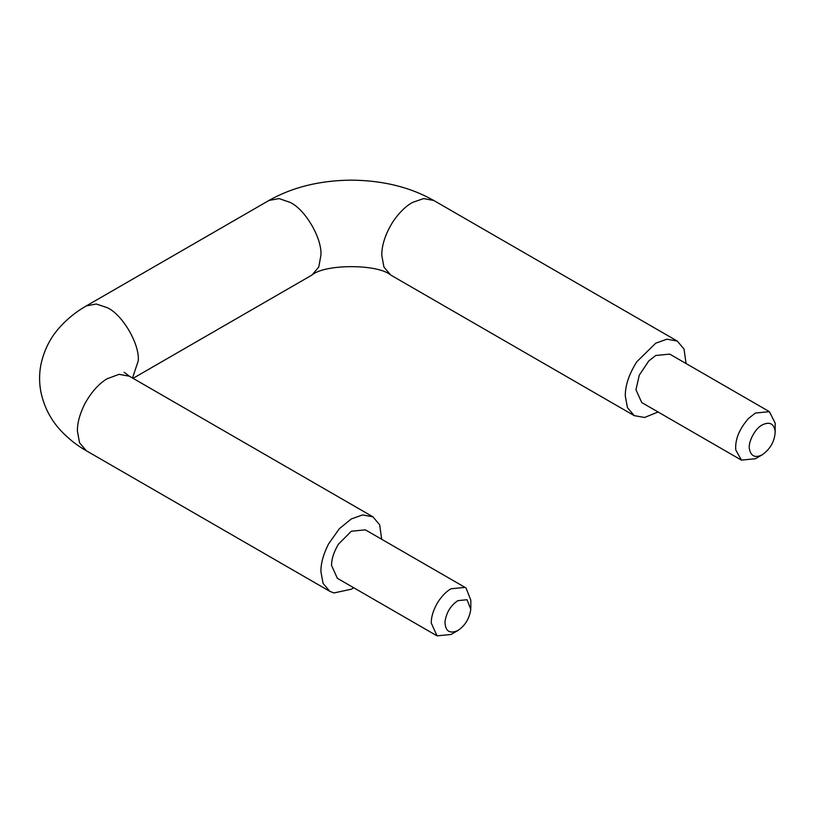 <?xml version="1.0" encoding="UTF-8"?>
<svg xmlns="http://www.w3.org/2000/svg" width="816" height="816" viewBox="0 0 816 816"><rect width="100%" height="100%" fill="white"/><g stroke="black" fill="none" stroke-linecap="round" stroke-linejoin="round"><path stroke-width="1.22" d="M470.822 608.104L470.822 600.199L466.079 588.101L465.028 587.387L451.034 588.775C446.536 591.294 442.252 595.598 438.182 601.667C433.969 608.583 431.674 615.101 431.307 621.221L431.246 623.047L437.039 635.858L451.034 634.471L457.878 630.513C465.151 625.607 469.455 618.538 470.781 609.307L467.027 599.729L457.878 600.637C450.605 605.543 446.311 612.612 444.985 621.853C445.261 631.217 449.555 634.114 457.878 630.513M465.028 587.387L365.344 529.839L351.349 531.226L338.497 544.119C333.815 551.912 331.51 559.042 331.561 565.488L337.365 578.309L437.039 635.858M762.266 454.777L755.412 458.735L741.428 460.122L735.767 449.932C734.951 439.661 739.174 429.196 748.456 418.516L755.412 413.039L769.406 411.662L775.159 423.096L775.18 431.48C774.782 441.119 770.477 448.882 762.266 454.777C755.249 458.225 750.975 456.307 749.414 449.024C747.884 442.221 755.177 428.237 762.266 424.901C769.651 421.393 773.956 423.586 775.18 431.48M741.428 460.122L641.743 402.563L635.95 389.762L639.275 375.166L648.771 360.968L655.727 355.49L669.722 354.103L769.406 411.662M353.716 587.744L351.349 589.213L333.948 592.957L329.827 591.345L323.044 583.348L320.912 571.639C320.81 563.489 323.35 554.258 328.552 543.946L339.323 528.727L351.349 518.925L362.559 514.927L372.871 516.793L379.654 524.79L381.694 539.284M686.072 363.548L684.032 349.064L677.249 341.057L666.937 339.191L655.727 343.189L636.786 361.774C629.044 374.136 625.219 385.509 625.291 395.913L627.433 407.612L634.205 415.619L644.528 417.486L658.094 412.009M133.059 378.338L311.998 275.033L318.77 267.026L320.912 255.326C322.3 238.547 305.204 209.263 290.088 202.388L279.072 198.584L268.954 200.471L86.323 305.908C77.01 311.161 68.534 317.863 60.884 326.012C50.653 336.916 43.962 349.962 40.8 365.16C39.168 374.014 39.178 382.847 40.831 391.66C44.013 406.847 50.725 419.873 60.965 430.756C68.605 438.865 77.051 445.536 86.323 450.758L79.54 442.762L77.408 431.052C77.306 422.902 79.846 413.671 85.048 403.359C91.535 391.864 98.879 383.673 107.08 378.787L119.044 374.34L129.367 376.207L372.871 516.793M86.323 305.908L96.247 304.001L107.08 307.612C122.247 314.252 139.699 343.801 138.281 360.764L132.518 378.022M677.249 341.057L433.745 200.471L423.626 198.584L412.61 202.388C405.929 206.02 399.483 212.293 393.281 221.187C385.54 233.549 381.715 244.922 381.786 255.326L383.928 267.026L390.701 275.033L634.205 415.619M86.323 450.758L329.827 591.345M129.367 376.207L124.154 372.259M268.954 200.471C292.332 187.201 319.801 180.428 351.349 180.142C382.908 180.428 410.366 187.201 433.745 200.471M311.998 275.033C324.646 263.915 377.818 263.803 390.701 275.033"/></g></svg>
